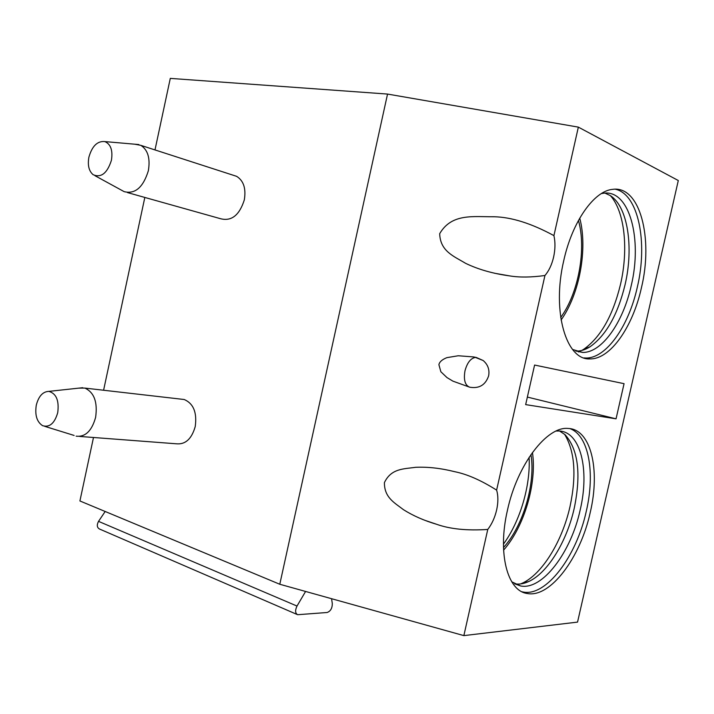 <?xml version="1.0" encoding="UTF-8"?>
<svg xmlns="http://www.w3.org/2000/svg" width="714" height="714" viewBox="0 0 714 714"><rect width="100%" height="100%" fill="white"/><g stroke="black" fill="none" stroke-linecap="round" stroke-linejoin="round"><path stroke-width="1.07" d="M154.992 149.922L170.289 78.388L387.541 94.07L578.349 127.128L678.3 180.526L577.546 622.108L463.859 635.612L487.76 529.458C491.901 524.049 494.864 517.543 496.649 509.921C498.301 502.29 498.292 495.694 496.614 490.125C481.165 480.344 467.215 474.203 454.756 471.704C440.841 468.214 427.784 466.742 415.593 467.304C403.847 469.036 391.254 468.25 384.409 482.602C384.266 497.712 394.708 502.861 403.49 509.698C413.094 515.749 424.098 520.595 436.486 524.246C450.043 529.074 467.134 530.805 487.76 529.458M144.826 197.448L103.592 390.237M93.489 437.495L79.914 500.96L279.79 584.257L463.859 635.612M297.086 614.468L99.549 529.038C96.961 527.601 96.622 525.04 98.532 521.363L105.172 511.492M387.541 94.07L279.79 584.257M79.62 436.433L176.179 443.778C185.292 444.76 191.647 439.03 195.225 426.579C197.153 412.576 193.494 403.553 184.23 399.51L180.776 399.117M127.503 192.584L220.688 218.752C231.55 221.474 239.431 215.191 244.313 199.911C246.187 188.55 243.617 180.687 236.593 176.322L233.308 175.251M578.349 127.128L553.921 235.62C531.466 223.437 511.554 217.145 494.204 216.761C473.659 216.967 451.757 212.942 439.69 233.674C440.226 251.39 453.943 256.255 465.599 263.323C478.219 269.437 492.981 273.641 509.894 275.934C519.676 277.532 531.359 277.389 544.943 275.497L496.614 490.125M469.705 387.202C479.192 388.8 485.502 385.024 488.626 375.876C489.733 369.709 487.921 364.595 483.173 360.525L476.354 357.491L473.4 356.911L458.272 355.759L446.893 357.643C442.136 359.526 439.476 361.873 438.905 364.684L440.859 371.753L446.973 377.572L452.917 381.142L469.705 387.202C465.046 385.355 463.466 379.91 464.975 370.861C467.188 362.73 470.669 358.258 475.426 357.428L476.354 357.491M544.943 275.497C548.923 270.901 551.815 264.751 553.618 257.04C555.296 249.293 555.394 242.153 553.921 235.62M641.404 287.885C653.471 238.44 640.039 185.399 612.764 189.344C594.164 190.745 572.289 221.527 563.757 260.601C551.61 311.839 566.336 360.677 590.067 358.901C610.309 359.347 632.774 327.003 641.404 287.885M590.255 512.375C600.412 469.794 590.987 429.105 568.174 428.454C547.04 426.017 517.311 464.395 507.458 510.207C497.363 553.243 507.377 591.103 527.235 593.495C550.351 598.198 580.544 557.366 590.255 512.375M525.665 404.615L616.048 418.823L624.063 383.677L534.59 365.05L525.665 404.615M522.05 591.79L523.21 592.031C546.389 596.77 576.617 556.072 586.301 511.179C595.351 472.757 588.782 435.344 569.942 428.623M556.108 431.042L559.098 430.997C580.652 431.72 589.719 469.892 580.187 509.912C571.075 552.208 542.524 590.407 520.658 585.971L511.742 581.803M514.669 583.82C519.078 584.552 523.719 583.811 528.565 581.589C547.656 573.101 566.889 541.39 574.261 508.127C581.294 473.864 578.215 449.365 565.015 434.639L559.597 431.033M564.533 434.21C574.806 451.186 576.644 475.229 570.058 506.342C562.346 541.167 542.149 574.368 521.979 583.329L520.551 583.945M583.954 357.91L585.908 358.009C606.213 358.473 628.713 326.227 637.307 287.189C648.035 242.492 638.432 193.905 615.236 189.201M601.295 193.619L603.821 193.191C629.596 189.585 642.52 239.306 631.185 285.796C623.099 322.549 601.857 352.841 582.704 352.439L572.557 349.467M575.779 351.101L576.484 351.118C580.928 351.109 585.418 349.673 589.969 346.825C606.052 335.446 617.744 314.758 625.053 284.761C633.889 247.321 627.829 206.48 610.175 195.529L604.963 193.101M610.434 195.69C624.804 211.719 628.606 249.597 620.52 284.315C612.88 315.713 600.572 337.401 583.615 349.36L581.776 350.449M579.232 351.699L578.59 351.975M331.564 598.707L332.305 603.535C332.287 608.257 330.564 611.238 327.146 612.496L297.64 614.709C295.185 613.272 294.98 610.39 297.006 606.052L305.583 591.46M616.048 418.823L527.369 397.073M76.13 436.174C85.332 437.191 91.82 430.926 95.614 417.378C97.756 402.152 94.177 392.388 84.868 388.086L78.799 388.13M36.298 405.115C38.645 396.181 42.831 391.602 48.864 391.379C56.308 393.512 59.262 400.599 57.727 412.665C54.612 423.348 49.578 427.695 42.635 425.696C36.86 421.956 34.754 415.102 36.298 405.115M94.935 175.68L124.138 191.638C135.125 194.369 143.193 187.389 148.36 170.717C150.404 158.365 147.896 149.904 140.819 145.344L134.785 144.201M88.902 157.151C92.106 146.031 97.425 140.837 104.869 141.586C110.768 144.174 112.946 150.413 111.42 160.302C107.234 173.288 101.129 178.089 93.115 174.689C88.884 171.039 87.483 165.193 88.902 157.151M529.092 457.344C530.645 485.6 520.176 521.229 503.45 544.148M503.495 547.567C523.264 525.897 535.723 483.432 530.966 454.55M560.686 317.48C578.385 293.615 586.64 249.106 578.447 220.456M98.532 521.363L297.006 606.052M494.383 273.212L509.894 275.934M523.21 592.031L527.235 593.495M514.696 583.829L520.658 585.971M528.565 581.589L521.979 583.329M532.448 452.453C536.99 483.342 524.299 526.646 503.593 550.137M585.908 358.009L590.067 358.901M576.484 351.118L582.704 352.439M589.969 346.825L583.615 349.36M579.741 218.136C587.917 248.856 579.5 294.23 561.079 320.006M424.598 520.22L436.486 524.246M473.534 356.938L475.685 357.428M483.173 360.525L475.426 357.428M184.23 399.51L84.868 388.086M48.864 391.379L82.77 387.702M44.679 426.329L74.104 435.442M236.593 176.322L140.819 145.344M104.869 141.586L138.855 144.558"/></g></svg>
